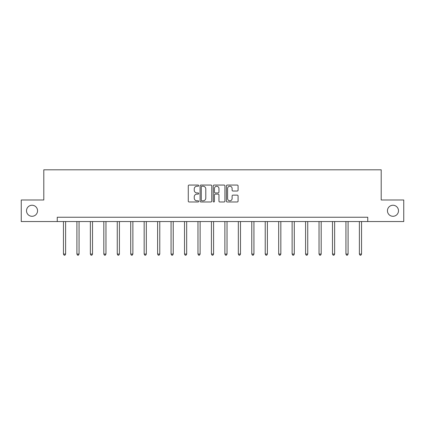 <?xml version="1.0" encoding="UTF-8"?>
<svg xmlns="http://www.w3.org/2000/svg" width="425" height="425" viewBox="0 0 425 425"><rect width="100%" height="100%" fill="white"/><g stroke="black" fill="none" stroke-linecap="round" stroke-linejoin="round"><path stroke-width="0.64" d="M387.451 210.768A5.52 5.52 0 0 0 392.971 216.288A5.52 5.52 0 0 0 398.491 210.768A5.52 5.52 0 0 0 392.971 205.248A5.52 5.52 0 0 0 387.451 210.768M26.509 210.768A5.52 5.52 0 0 0 32.029 216.288A5.52 5.52 0 0 0 37.549 210.768A5.52 5.52 0 0 0 32.029 205.248A5.52 5.52 0 0 0 26.509 210.768M198.703 185.651A0.595 0.595 0 0 0 198.114 185.056L189.12 185.056A0.845 0.845 0 0 0 188.275 185.906L188.275 201.137A0.845 0.845 0 0 0 189.12 201.987L198.114 201.987A0.595 0.595 0 0 0 198.703 201.392A0.595 0.595 0 0 0 198.114 200.802L196.95 200.802A2.709 2.709 0 0 1 194.241 198.093L194.241 196.823A2.709 2.709 0 0 1 196.95 194.113L198.114 194.113A0.595 0.595 0 0 0 198.703 193.524A0.595 0.595 0 0 0 198.114 192.929L196.95 192.929A2.709 2.709 0 0 1 194.241 190.219L194.241 188.95A2.709 2.709 0 0 1 196.95 186.24L198.114 186.24A0.595 0.595 0 0 0 198.703 185.651M237.235 191.027A0.845 0.845 0 0 0 238.08 190.177L238.08 185.906A0.845 0.845 0 0 0 237.235 185.056L227.248 185.056A0.845 0.845 0 0 0 226.403 185.906L226.403 201.137A0.845 0.845 0 0 0 227.248 201.987L237.235 201.987A0.845 0.845 0 0 0 238.08 201.137L238.08 195.978A0.845 0.845 0 0 0 237.235 195.128L232.958 195.128A0.845 0.845 0 0 0 232.114 195.978L232.114 198.539A2.263 2.263 0 0 1 229.851 200.802A2.263 2.263 0 0 1 227.587 198.539L227.587 188.509A2.263 2.263 0 0 1 229.851 186.24A2.263 2.263 0 0 1 232.114 188.509L232.114 190.177A0.845 0.845 0 0 0 232.958 191.027L237.235 191.027M57.248 221.547L21.25 221.547L21.25 199.989L43.796 199.989L43.796 169.809L381.204 169.809L381.204 199.989L403.75 199.989L403.75 221.547L367.752 221.547L367.752 217.233L57.248 217.233L57.248 221.547L367.752 221.547M211.762 185.906A0.845 0.845 0 0 0 210.912 185.056L200.924 185.056A0.845 0.845 0 0 0 200.079 185.906L200.079 201.137A0.845 0.845 0 0 0 200.924 201.987L210.912 201.987A0.845 0.845 0 0 0 211.762 201.137L211.762 185.906M214.088 185.056L224.076 185.056A0.845 0.845 0 0 1 224.921 185.906L224.921 201.137A0.845 0.845 0 0 1 224.076 201.987L219.799 201.987A0.845 0.845 0 0 1 218.955 201.137L218.955 194.958A0.845 0.845 0 0 0 218.105 194.113L215.273 194.113A0.845 0.845 0 0 0 214.423 194.958L214.423 201.392A0.595 0.595 0 0 1 213.833 201.987A0.595 0.595 0 0 1 213.238 201.392L213.238 185.906A0.845 0.845 0 0 1 214.088 185.056M201.859 186.24A0.595 0.595 0 0 0 201.264 186.835L201.264 200.207A0.595 0.595 0 0 0 201.859 200.802L203.086 200.802A2.709 2.709 0 0 0 205.79 198.093L205.79 188.95A2.709 2.709 0 0 0 203.086 186.24L201.859 186.24M218.955 188.551A2.263 2.263 0 0 0 216.692 186.283A2.263 2.263 0 0 0 214.423 188.551L214.423 192.084A0.845 0.845 0 0 0 215.273 192.929L218.105 192.929A0.845 0.845 0 0 0 218.955 192.084L218.955 188.551M63.458 221.547L63.458 254.07L65.615 254.07L65.615 221.547M65.615 254.07L64.967 255.191L64.106 255.191L63.458 254.07M76.909 221.547L76.909 254.07L79.066 254.07L79.066 221.547M79.066 254.07L78.418 255.191L77.557 255.191L76.909 254.07M90.36 221.547L90.36 254.07L92.517 254.07L92.517 221.547M92.517 254.07L91.869 255.191L91.008 255.191L90.36 254.07M103.812 221.547L103.812 254.07L105.968 254.07L105.968 221.547M105.968 254.07L105.32 255.191L104.46 255.191L103.812 254.07M117.263 221.547L117.263 254.07L119.42 254.07L119.42 221.547M119.42 254.07L118.772 255.191L117.911 255.191L117.263 254.07M130.714 221.547L130.714 254.07L132.871 254.07L132.871 221.547M132.871 254.07L132.223 255.191L131.362 255.191L130.714 254.07M144.165 221.547L144.165 254.07L146.322 254.07L146.322 221.547M146.322 254.07L145.674 255.191L144.813 255.191L144.165 254.07M157.617 221.547L157.617 254.07L159.773 254.07L159.773 221.547M159.773 254.07L159.125 255.191L158.265 255.191L157.617 254.07M171.068 221.547L171.068 254.07L173.225 254.07L173.225 221.547M173.225 254.07L172.577 255.191L171.716 255.191L171.068 254.07M184.519 221.547L184.519 254.07L186.676 254.07L186.676 221.547M186.676 254.07L186.028 255.191L185.167 255.191L184.519 254.07M197.97 221.547L197.97 254.07L200.127 254.07L200.127 221.547M200.127 254.07L199.479 255.191L198.618 255.191L197.97 254.07M211.422 221.547L211.422 254.07L213.578 254.07L213.578 221.547M213.578 254.07L212.93 255.191L212.07 255.191L211.422 254.07M224.873 221.547L224.873 254.07L227.03 254.07L227.03 221.547M227.03 254.07L226.382 255.191L225.521 255.191L224.873 254.07M238.324 221.547L238.324 254.07L240.481 254.07L240.481 221.547M240.481 254.07L239.833 255.191L238.972 255.191L238.324 254.07M251.775 221.547L251.775 254.07L253.932 254.07L253.932 221.547M253.932 254.07L253.284 255.191L252.423 255.191L251.775 254.07M265.227 221.547L265.227 254.07L267.383 254.07L267.383 221.547M267.383 254.07L266.735 255.191L265.875 255.191L265.227 254.07M278.678 221.547L278.678 254.07L280.835 254.07L280.835 221.547M280.835 254.07L280.187 255.191L279.326 255.191L278.678 254.07M292.129 221.547L292.129 254.07L294.286 254.07L294.286 221.547M294.286 254.07L293.638 255.191L292.777 255.191L292.129 254.07M305.58 221.547L305.58 254.07L307.737 254.07L307.737 221.547M307.737 254.07L307.089 255.191L306.228 255.191L305.58 254.07M319.032 221.547L319.032 254.07L321.188 254.07L321.188 221.547M321.188 254.07L320.54 255.191L319.68 255.191L319.032 254.07M332.483 221.547L332.483 254.07L334.64 254.07L334.64 221.547M334.64 254.07L333.992 255.191L333.131 255.191L332.483 254.07M345.934 221.547L345.934 254.07L348.091 254.07L348.091 221.547M348.091 254.07L347.443 255.191L346.582 255.191L345.934 254.07M359.385 221.547L359.385 254.07L361.542 254.07L361.542 221.547M361.542 254.07L360.894 255.191L360.033 255.191L359.385 254.07"/></g></svg>
